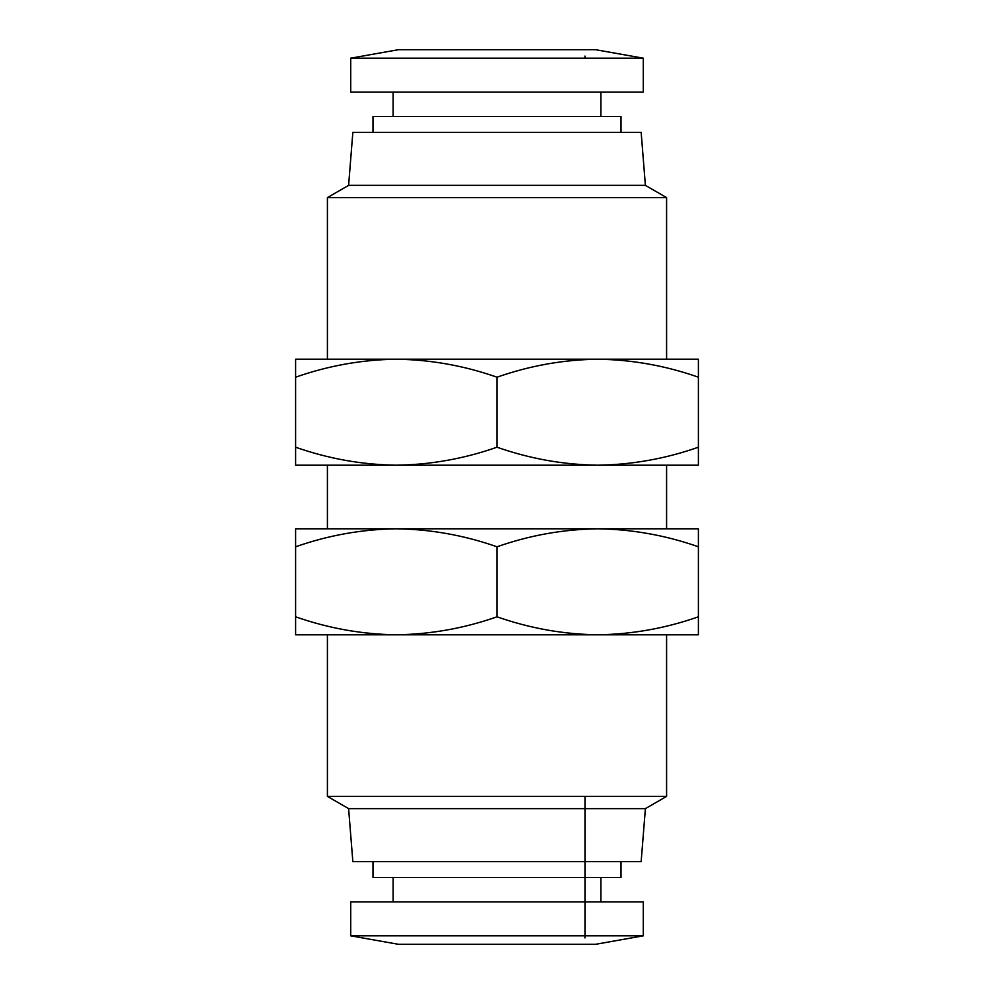 <?xml version="1.0" encoding="UTF-8"?>
<svg xmlns="http://www.w3.org/2000/svg" width="994" height="994" viewBox="0 0 994 994"><rect width="100%" height="100%" fill="white"/><g stroke="black" fill="none" stroke-linecap="round" stroke-linejoin="round"><path stroke-width="1.49" d="M643.28 935.826L595.58 944.3L398.42 944.3L350.72 935.826L350.72 901.906L643.28 901.906L643.28 935.826L350.72 935.826M497 49.7L595.58 49.7L643.28 58.174L350.72 58.174L398.42 49.7L497 49.7M350.72 58.174L350.72 92.094L643.28 92.094L643.28 58.174M621.014 861.624L621.014 877.528L372.986 877.528L372.986 861.624M348.608 808.631L645.392 808.631L641.155 861.624L352.845 861.624L348.608 808.631L327.411 796.393L327.411 634.793L497 634.793L295.603 634.793L295.603 528.796L396.308 528.796C362.002 529.28 328.43 535.269 295.603 546.787M645.392 808.631L666.589 796.393L327.411 796.393M372.986 132.376L372.986 116.472L621.014 116.472L621.014 132.376M666.589 796.393L666.589 634.793L497 634.793L597.692 634.793C563.387 634.309 529.827 628.32 497 616.802C464.173 628.32 430.613 634.309 396.308 634.793C362.002 634.309 328.43 628.32 295.603 616.802M348.608 185.369L352.845 132.376L641.155 132.376L645.392 185.369L666.589 197.607L327.411 197.607L348.608 185.369L645.392 185.369M327.411 197.607L327.411 359.207L666.589 359.207L666.589 197.607M497 447.213C529.827 458.731 563.387 464.72 597.692 465.204L497 465.204L666.589 465.204L666.589 528.796L327.411 528.796L327.411 465.204L497 465.204L396.308 465.204C430.613 464.72 464.173 458.731 497 447.213L497 377.198C529.827 365.68 563.387 359.691 597.692 359.207L698.397 359.207L698.397 465.204L597.692 465.204C631.998 464.72 665.57 458.731 698.397 447.213M698.397 616.802L698.397 634.793L597.692 634.793C631.998 634.309 665.57 628.32 698.397 616.802L698.397 546.787C665.57 535.269 631.998 529.28 597.692 528.796C563.387 529.28 529.827 535.269 497 546.787L497 616.802M497 546.787C464.173 535.269 430.613 529.28 396.308 528.796L698.397 528.796L698.397 546.787M497 377.198C464.173 365.68 430.613 359.691 396.308 359.207C362.002 359.691 328.43 365.68 295.603 377.198L295.603 359.207L597.692 359.207C631.998 359.691 665.57 365.68 698.397 377.198M295.603 377.198L295.603 447.213C328.43 458.731 362.002 464.72 396.308 465.204L295.603 465.204L295.603 447.213M600.873 901.906L600.873 877.528M600.873 116.472L600.873 92.094M584.981 937.938L584.981 796.393M584.981 58.174L584.981 56.062M393.127 901.906L393.127 877.528M393.127 116.472L393.127 92.094"/></g></svg>
